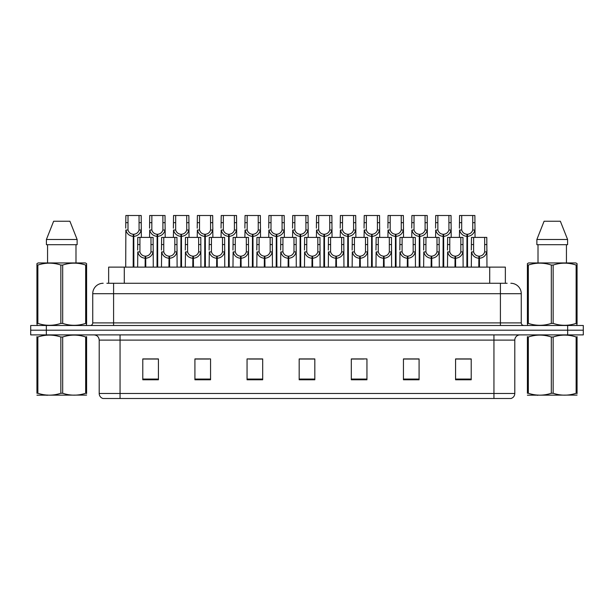 <?xml version="1.0" encoding="UTF-8"?>
<svg xmlns="http://www.w3.org/2000/svg" width="614" height="614" viewBox="0 0 614 614"><rect width="100%" height="100%" fill="white"/><g stroke="black" fill="none" stroke-linecap="round" stroke-linejoin="round"><path stroke-width="0.92" d="M108.647 283.277L108.647 267.121L505.353 267.121L505.353 283.277M514.801 393.49C514.655 395.984 513.404 397.657 511.048 398.494L493.948 398.494L493.948 393.49L514.801 393.49L514.801 340.102A5.211 5.211 0 0 1 520.012 334.891M493.948 398.494L102.952 398.494A5.211 5.211 0 0 1 99.199 393.49L99.199 340.102C98.892 336.94 97.158 335.198 93.988 334.891M46.342 325.504L583.3 325.504L583.3 330.202L30.7 330.202L30.7 334.891L46.342 334.891L46.342 330.202L30.7 330.202L30.7 325.504L46.342 325.504L46.342 330.202L583.3 330.202L583.3 334.891L46.342 334.891M471.214 379.774L471.214 358.921L455.573 358.921L455.573 379.774L471.214 379.774M419.086 379.774L419.086 358.921L403.444 358.921L403.444 379.774L419.086 379.774M366.949 379.774L366.949 358.921L351.315 358.921L351.315 379.774L366.949 379.774M158.427 379.774L158.427 358.921L142.786 358.921L142.786 379.774L158.427 379.774M210.556 379.774L210.556 358.921L194.914 358.921L194.914 379.774L210.556 379.774M262.685 379.774L262.685 358.921L247.051 358.921L247.051 379.774L262.685 379.774M314.821 379.774L314.821 358.921L299.179 358.921L299.179 379.774L314.821 379.774M484.239 398.494L129.761 398.494M415.64 359.029L411.549 359.029M403.728 359.029L419.086 359.029M455.573 359.029L471.13 359.029M463.309 359.029L459.218 359.029M260.72 359.029L256.621 359.029M248.8 359.029L262.685 359.029M194.914 359.029L208.952 359.029M201.131 359.029L197.033 358.921M153.462 359.029L149.363 358.921M351.315 359.029L363.879 359.029M356.059 359.029L351.96 359.029M308.389 359.029L304.291 359.029M314.821 359.029L299.179 359.029M158.427 359.029L142.786 359.029M107.105 283.277L507.133 283.277M106.867 283.277L113.59 283.277L113.59 293.707L92.737 293.707L92.737 322.903A2.609 2.609 0 0 1 90.128 325.504M103.167 283.277A10.423 10.423 0 0 0 92.737 293.707M510.833 283.277A10.423 10.423 0 0 1 521.263 293.707L521.263 322.903C521.401 324.468 522.268 325.336 523.872 325.504M145.111 267.121L145.203 256.176C142.525 255.892 140.767 254.48 139.915 251.924L139.938 237.403L153.116 237.403L153.27 267.121M145.111 258.256C141.228 257.819 138.779 255.708 137.774 251.924L137.636 267.121M137.636 250.059L137.789 237.403L139.938 237.403M145.702 267.121L145.702 256.176C148.381 255.892 150.146 254.48 150.99 251.924L150.967 237.403M145.702 256.176L145.794 267.121M145.203 256.176L145.203 267.121M153.27 250.059L153.132 251.924C152.126 255.708 149.678 257.819 145.794 258.256M133.192 267.121L133.284 234.279C130.605 234.003 128.848 232.583 127.996 230.027L128.019 215.506L141.197 215.506L141.358 237.403M133.192 236.359C129.308 235.922 126.86 233.811 125.855 230.027L125.716 267.121M125.716 228.162L125.878 215.506L128.019 215.506M133.783 267.121L133.783 234.279C136.462 234.003 138.227 232.583 139.079 230.027L139.048 215.506M133.783 234.279L133.875 267.121M133.284 234.279L133.284 267.121M141.358 228.162L141.212 230.027C140.207 233.811 137.766 235.922 133.875 236.359M86.597 395.094L36.94 395.178M86.597 393.597L86.597 393.259C86.597 395.784 86.597 395.784 86.597 393.259L85.676 393.259L85.676 336.994C78.047 334.476 70.387 334.476 62.689 336.994L60.847 336.994C53.218 334.476 45.559 334.476 37.868 336.994L36.94 336.994C36.94 334.476 36.94 334.476 36.94 336.994L36.94 336.656M62.689 336.994L62.689 393.259C70.326 395.784 77.986 395.784 85.676 393.259M62.689 393.259L60.847 393.259L60.847 336.994M86.597 336.656L86.597 336.994C86.597 334.476 86.597 334.476 86.597 336.994L85.676 336.994M86.597 336.994L86.597 393.259M37.868 336.994L37.868 393.259L36.94 393.259L36.94 336.994M37.868 393.259C45.497 395.784 53.157 395.784 60.847 393.259M36.94 393.259C36.94 395.784 36.94 395.784 36.94 393.259M86.275 325.504L86.597 323.401L85.676 323.401L85.676 265.056C78.047 262.531 70.387 262.531 62.689 265.056L60.847 265.056C53.218 262.531 45.559 262.531 37.868 265.056L36.94 265.056L36.94 263.621L38.152 262.945L36.94 263.621L36.94 324.054M62.689 265.056L62.689 323.401C70.326 325.927 77.986 325.927 85.676 323.401M62.689 323.401L60.847 323.401L60.847 265.056M37.868 265.056L37.868 323.401C45.497 325.927 53.157 325.927 60.847 323.401M37.868 323.401L36.94 323.401L37.27 325.504M86.597 270.766L86.597 263.621L85.392 262.945L86.597 263.621L86.597 265.056L85.676 265.056M85.392 262.945L38.152 262.945M69.912 221.24L77.126 239.491L69.912 221.24L53.633 221.24L46.411 239.491L46.411 244.702L77.126 244.702L77.126 239.491L46.411 239.491L53.633 221.24M47.554 244.702L47.554 262.945M75.99 262.945L75.99 244.702L75.99 262.945M86.597 265.056L86.597 324.054M577.06 395.094L527.403 395.178M577.06 393.597L577.06 393.259C577.06 395.784 577.06 395.784 577.06 393.259L576.132 393.259L576.132 336.994C568.503 334.476 560.843 334.476 553.153 336.994L551.311 336.994C543.674 334.476 536.014 334.476 528.324 336.994L527.403 336.994C527.403 334.476 527.403 334.476 527.403 336.994L527.403 336.656M553.153 336.994L553.153 393.259C560.782 395.784 568.441 395.784 576.132 393.259M553.153 393.259L551.311 393.259L551.311 336.994M577.06 336.656L577.06 336.994C577.06 334.476 577.06 334.476 577.06 336.994L576.132 336.994M577.06 336.994L577.06 393.259M528.324 336.994L528.324 393.259L527.403 393.259L527.403 336.994M528.324 393.259C535.953 395.784 543.613 395.784 551.311 393.259M527.403 393.259C527.403 395.784 527.403 395.784 527.403 393.259M576.73 325.504L577.06 323.401L576.132 323.401L576.132 265.056C568.503 262.531 560.843 262.531 553.153 265.056L551.311 265.056C543.674 262.531 536.014 262.531 528.324 265.056L527.403 265.056L527.403 263.621L528.608 262.945L527.403 263.621L527.403 324.054M553.153 265.056L553.153 323.401C560.782 325.927 568.441 325.927 576.132 323.401M553.153 323.401L551.311 323.401L551.311 265.056M528.324 265.056L528.324 323.401C535.953 325.927 543.613 325.927 551.311 323.401M528.324 323.401L527.403 323.401L527.725 325.504M577.06 270.766L577.06 263.621L575.848 262.945L577.06 263.621L577.06 265.056L576.132 265.056M575.848 262.945L528.608 262.945M560.367 221.24L567.589 239.491L560.367 221.24L544.088 221.24L536.874 239.491L536.874 244.702L567.589 244.702L567.589 239.491L536.874 239.491L544.088 221.24M538.01 244.702L538.01 262.945M566.446 262.945L566.446 244.702M577.06 265.056L577.06 324.054M168.95 267.121L169.034 256.176C166.363 255.892 164.598 254.48 163.746 251.924L163.769 237.403L176.947 237.403L177.108 267.121M168.95 258.256C165.059 257.819 162.618 255.708 161.612 251.924L161.467 267.121M161.467 250.059L161.628 237.403L163.769 237.403M169.541 267.121L169.541 256.176C172.212 255.892 173.977 254.48 174.829 251.924L174.806 237.403M169.541 256.176L169.625 267.121M169.034 256.176L169.034 267.121M177.108 250.059L176.962 251.924C175.957 255.708 173.516 257.819 169.625 258.256M192.781 267.121L192.873 256.176C190.194 255.892 188.437 254.48 187.585 251.924L187.608 237.403L200.786 237.403L200.939 267.121M192.781 258.256C188.897 257.819 186.449 255.708 185.443 251.924L185.305 267.121M185.305 250.059L185.459 237.403L187.608 237.403M193.372 267.121L193.372 256.176C196.05 255.892 197.815 254.48 198.66 251.924L198.637 237.403M193.372 256.176L193.464 267.121M192.873 256.176L192.873 267.121M200.939 250.059L200.801 251.924C199.796 255.708 197.347 257.819 193.464 258.256M216.619 267.121L216.704 256.176C214.033 255.892 212.267 254.48 211.416 251.924L211.446 237.403L224.617 237.403L224.778 267.121M216.619 258.256C212.728 257.819 210.287 255.708 209.282 251.924L209.136 267.121M209.136 250.059L209.297 237.403L211.446 237.403M217.21 267.121L217.21 256.176C219.881 255.892 221.646 254.48 222.498 251.924L222.475 237.403M217.21 256.176L217.302 267.121M216.704 256.176L216.704 267.121M224.778 250.059L224.632 251.924C223.634 255.708 221.186 257.819 217.302 258.256M240.45 267.121L240.542 256.176C237.864 255.892 236.106 254.48 235.254 251.924L235.277 237.403L248.455 237.403L248.609 267.121M240.45 258.256C236.567 257.819 234.118 255.708 233.113 251.924L232.975 267.121M232.975 250.059L233.136 237.403L235.277 237.403M241.041 267.121L241.041 256.176C243.72 255.892 245.485 254.48 246.329 251.924L246.306 237.403M241.041 256.176L241.133 267.121M240.542 256.176L240.542 267.121M248.609 250.059L248.47 251.924C247.465 255.708 245.017 257.819 241.133 258.256M157.03 267.121L157.123 234.279C154.444 234.003 152.679 232.583 151.835 230.027L151.858 215.506L165.028 215.506L165.189 237.403M157.03 236.359C153.147 235.922 150.699 233.811 149.693 230.027L149.547 237.403M149.547 228.162L149.709 215.506L151.858 215.506M157.621 267.121L157.621 234.279C160.3 234.003 162.058 232.583 162.91 230.027L162.887 215.506M157.621 234.279L157.714 267.121M157.123 234.279L157.123 267.121M165.189 228.162L165.051 230.027C164.045 233.811 161.597 235.922 157.714 236.359M180.861 267.121L180.953 234.279C178.283 234.003 176.517 232.583 175.665 230.027L175.688 215.506L188.866 215.506L189.028 237.403M180.861 236.359C176.978 235.922 174.529 233.811 173.524 230.027L173.386 237.403M173.386 228.162L173.547 215.506L175.688 215.506M181.452 267.121L181.452 234.279C184.131 234.003 185.896 232.583 186.748 230.027L186.717 215.506M181.452 234.279L181.544 267.121M180.953 234.279L180.953 267.121M189.028 228.162L188.882 230.027C187.876 233.811 185.436 235.922 181.544 236.359M204.7 267.121L204.792 234.279C202.113 234.003 200.348 232.583 199.504 230.027L199.527 215.506L212.697 215.506L212.858 237.403M204.7 236.359C200.816 235.922 198.368 233.811 197.363 230.027L197.217 237.403M197.217 228.162L197.378 215.506L199.527 215.506M205.291 267.121L205.291 234.279C207.969 234.003 209.727 232.583 210.579 230.027L210.556 215.506M205.291 234.279L205.383 267.121M204.792 234.279L204.792 267.121M212.858 228.162L212.72 230.027C211.715 233.811 209.267 235.922 205.383 236.359M228.531 267.121L228.623 234.279C225.952 234.003 224.187 232.583 223.335 230.027L223.358 215.506L236.536 215.506L236.697 237.403M228.531 236.359C224.647 235.922 222.199 233.811 221.193 230.027L221.055 237.403M221.055 228.162L221.217 215.506L223.358 215.506M229.122 267.121L229.122 234.279C231.8 234.003 233.566 232.583 234.418 230.027L234.387 215.506M229.122 234.279L229.214 267.121M228.623 234.279L228.623 267.121M236.697 228.162L236.551 230.027C235.546 233.811 233.105 235.922 229.214 236.359M264.289 267.121L264.381 256.176C261.702 255.892 259.937 254.48 259.085 251.924L259.116 237.403L272.286 237.403L272.447 267.121M264.289 258.256C260.397 257.819 257.957 255.708 256.951 251.924L256.805 267.121M256.805 250.059L256.967 237.403L259.116 237.403M264.88 267.121L264.88 256.176C267.55 255.892 269.316 254.48 270.168 251.924L270.145 237.403M264.88 256.176L264.972 267.121M264.381 256.176L264.381 267.121M272.447 250.059L272.301 251.924C271.304 255.708 268.855 257.819 264.972 258.256M288.119 267.121L288.212 256.176C285.533 255.892 283.775 254.48 282.924 251.924L282.947 237.403L296.125 237.403L296.278 267.121M288.119 258.256C284.236 257.819 281.788 255.708 280.782 251.924L280.644 267.121M280.644 250.059L280.805 237.403L282.947 237.403M288.71 267.121L288.71 256.176C291.389 255.892 293.154 254.48 293.999 251.924L293.976 237.403M288.71 256.176L288.803 267.121M288.212 256.176L288.212 267.121M296.278 250.059L296.14 251.924C295.134 255.708 292.686 257.819 288.803 258.256M311.958 267.121L312.05 256.176C309.372 255.892 307.606 254.48 306.754 251.924L306.785 237.403L319.955 237.403L320.117 267.121M311.958 258.256C308.067 257.819 305.626 255.708 304.621 251.924L304.475 267.121M304.475 250.059L304.636 237.403L306.785 237.403M312.549 267.121L312.549 256.176C315.22 255.892 316.985 254.48 317.837 251.924L317.814 237.403M312.549 256.176L312.641 267.121M312.05 256.176L312.05 267.121M320.117 250.059L319.978 251.924C318.973 255.708 316.525 257.819 312.641 258.256M335.789 267.121L335.881 256.176C333.202 255.892 331.445 254.48 330.593 251.924L330.616 237.403L343.794 237.403L343.947 267.121M335.789 258.256C331.905 257.819 329.457 255.708 328.452 251.924L328.313 267.121M328.313 250.059L328.475 237.403L330.616 237.403M336.38 267.121L336.38 256.176C339.058 255.892 340.824 254.48 341.668 251.924L341.645 237.403M336.38 256.176L336.472 267.121M335.881 256.176L335.881 267.121M343.947 250.059L343.809 251.924C342.804 255.708 340.356 257.819 336.472 258.256M252.369 267.121L252.461 234.279C249.783 234.003 248.018 232.583 247.173 230.027L247.196 215.506L260.367 215.506L260.528 237.403M252.369 236.359C248.486 235.922 246.037 233.811 245.032 230.027L244.886 237.403M244.886 228.162L245.047 215.506L247.196 215.506M252.96 267.121L252.96 234.279C255.639 234.003 257.396 232.583 258.248 230.027L258.225 215.506M252.96 234.279L253.052 267.121M252.461 234.279L252.461 267.121M260.528 228.162L260.39 230.027C259.384 233.811 256.936 235.922 253.052 236.359M276.2 267.121L276.292 234.279C273.621 234.003 271.856 232.583 271.004 230.027L271.027 215.506L284.205 215.506L284.366 237.403M276.2 236.359C272.317 235.922 269.868 233.811 268.863 230.027L268.725 237.403M268.725 228.162L268.886 215.506L271.027 215.506M276.791 267.121L276.791 234.279C279.47 234.003 281.235 232.583 282.087 230.027L282.056 215.506M276.791 234.279L276.883 267.121M276.292 234.279L276.292 267.121M284.366 228.162L284.221 230.027C283.215 233.811 280.775 235.922 276.883 236.359M300.039 267.121L300.131 234.279C297.452 234.003 295.687 232.583 294.843 230.027L294.866 215.506L308.036 215.506L308.197 237.403M300.039 236.359C296.155 235.922 293.707 233.811 292.701 230.027L292.556 237.403M292.556 228.162L292.717 215.506L294.866 215.506M300.63 267.121L300.63 234.279C303.308 234.003 305.066 232.583 305.918 230.027L305.895 215.506M300.63 234.279L300.722 267.121M300.131 234.279L300.131 267.121M308.197 228.162L308.059 230.027C307.054 233.811 304.605 235.922 300.722 236.359M323.87 267.121L323.962 234.279C321.291 234.003 319.526 232.583 318.674 230.027L318.697 215.506L331.875 215.506L332.036 237.403M323.87 236.359C319.986 235.922 317.538 233.811 316.532 230.027L316.394 237.403M316.394 228.162L316.555 215.506L318.697 215.506M324.461 267.121L324.461 234.279C327.139 234.003 328.904 232.583 329.756 230.027L329.726 215.506M324.461 234.279L324.553 267.121M323.962 234.279L323.962 267.121M332.036 228.162L331.89 230.027C330.885 233.811 328.444 235.922 324.553 236.359M359.627 267.121L359.72 256.176C357.041 255.892 355.276 254.48 354.424 251.924L354.455 237.403L367.625 237.403L367.786 267.121M359.627 258.256C355.736 257.819 353.296 255.708 352.29 251.924L352.144 267.121M352.144 250.059L352.306 237.403L354.455 237.403M360.218 267.121L360.218 256.176C362.889 255.892 364.655 254.48 365.507 251.924L365.483 237.403M360.218 256.176L360.311 267.121M359.72 256.176L359.72 267.121M367.786 250.059L367.648 251.924C366.642 255.708 364.194 257.819 360.311 258.256M383.458 267.121L383.55 256.176C380.872 255.892 379.114 254.48 378.262 251.924L378.285 237.403L391.463 237.403L391.625 267.121M383.458 258.256C379.575 257.819 377.126 255.708 376.121 251.924L375.983 267.121M375.983 250.059L376.144 237.403L378.285 237.403M384.049 267.121L384.049 256.176C386.728 255.892 388.493 254.48 389.337 251.924L389.314 237.403M384.049 256.176L384.141 267.121M383.55 256.176L383.55 267.121M391.625 250.059L391.479 251.924C390.473 255.708 388.025 257.819 384.141 258.256M407.297 267.121L407.389 256.176C404.71 255.892 402.945 254.48 402.093 251.924L402.124 237.403L415.294 237.403L415.455 267.121M407.297 258.256C403.406 257.819 400.965 255.708 399.96 251.924L399.814 267.121M399.814 250.059L399.975 237.403L402.124 237.403M407.888 267.121L407.888 256.176C410.559 255.892 412.324 254.48 413.176 251.924L413.153 237.403M407.888 256.176L407.98 267.121M407.389 256.176L407.389 267.121M415.455 250.059L415.317 251.924C414.312 255.708 411.864 257.819 407.98 258.256M431.128 267.121L431.22 256.176C428.541 255.892 426.784 254.48 425.932 251.924L425.955 237.403L439.133 237.403L439.294 267.121M431.128 258.256C427.244 257.819 424.796 255.708 423.79 251.924L423.652 267.121M423.652 250.059L423.814 237.403L425.955 237.403M431.719 267.121L431.719 256.176C434.397 255.892 436.163 254.48 437.007 251.924L436.984 237.403M431.719 256.176L431.811 267.121M431.22 256.176L431.22 267.121M439.294 250.059L439.148 251.924C438.143 255.708 435.694 257.819 431.811 258.256M454.966 267.121L455.058 256.176C452.38 255.892 450.615 254.48 449.763 251.924L449.793 237.403L462.964 237.403L463.125 267.121M454.966 258.256C451.075 257.819 448.634 255.708 447.629 251.924L447.483 267.121M447.483 250.059L447.644 237.403L449.793 237.403M455.557 267.121L455.557 256.176C458.228 255.892 459.993 254.48 460.845 251.924L460.822 237.403M455.557 256.176L455.649 267.121M455.058 256.176L455.058 267.121M463.125 250.059L462.987 251.924C461.981 255.708 459.533 257.819 455.649 258.256M478.797 267.121L478.889 256.176C476.211 255.892 474.453 254.48 473.601 251.924L473.624 237.403L486.802 237.403L486.963 267.121M478.797 258.256C474.914 257.819 472.465 255.708 471.46 251.924L471.322 267.121M471.322 250.059L471.483 237.403L473.624 237.403M479.388 267.121L479.388 256.176C482.067 255.892 483.832 254.48 484.676 251.924L484.653 237.403M479.388 256.176L479.48 267.121M478.889 256.176L478.889 267.121M486.963 250.059L486.818 251.924C485.812 255.708 483.364 257.819 479.48 258.256M347.708 267.121L347.8 234.279C345.122 234.003 343.356 232.583 342.512 230.027L342.535 215.506L355.706 215.506L355.867 237.403M347.708 236.359C343.825 235.922 341.376 233.811 340.371 230.027L340.233 237.403M340.233 228.162L340.386 215.506L342.535 215.506M348.299 267.121L348.299 234.279C350.978 234.003 352.735 232.583 353.587 230.027L353.564 215.506M348.299 234.279L348.391 267.121M347.8 234.279L347.8 267.121M355.867 228.162L355.729 230.027C354.723 233.811 352.275 235.922 348.391 236.359M371.539 267.121L371.631 234.279C368.96 234.003 367.195 232.583 366.343 230.027L366.366 215.506L379.544 215.506L379.705 237.403M371.539 236.359C367.656 235.922 365.207 233.811 364.202 230.027L364.064 237.403M364.064 228.162L364.225 215.506L366.366 215.506M372.13 267.121L372.13 234.279C374.809 234.003 376.574 232.583 377.426 230.027L377.395 215.506M372.13 234.279L372.222 267.121M371.631 234.279L371.631 267.121M379.705 228.162L379.559 230.027C378.554 233.811 376.113 235.922 372.222 236.359M395.378 267.121L395.47 234.279C392.791 234.003 391.026 232.583 390.182 230.027L390.205 215.506L403.375 215.506L403.536 237.403M395.378 236.359C391.494 235.922 389.046 233.811 388.04 230.027L387.902 237.403M387.902 228.162L388.056 215.506L390.205 215.506M395.969 267.121L395.969 234.279C398.647 234.003 400.405 232.583 401.257 230.027L401.234 215.506M395.969 234.279L396.061 267.121M395.47 234.279L395.47 267.121M403.536 228.162L403.398 230.027C402.393 233.811 399.944 235.922 396.061 236.359M419.209 267.121L419.301 234.279C416.63 234.003 414.864 232.583 414.013 230.027L414.036 215.506L427.214 215.506L427.375 237.403M419.209 236.359C415.325 235.922 412.877 233.811 411.879 230.027L411.733 237.403M411.733 228.162L411.894 215.506L414.036 215.506M419.799 267.121L419.799 234.279C422.478 234.003 424.243 232.583 425.095 230.027L425.065 215.506M419.799 234.279L419.892 267.121M419.301 234.279L419.301 267.121M427.375 228.162L427.229 230.027C426.223 233.811 423.783 235.922 419.892 236.359M443.047 267.121L443.139 234.279C440.461 234.003 438.695 232.583 437.851 230.027L437.874 215.506L451.044 215.506L451.206 237.403M443.047 236.359C439.163 235.922 436.715 233.811 435.71 230.027L435.572 237.403M435.572 228.162L435.725 215.506L437.874 215.506M443.638 267.121L443.638 234.279C446.317 234.003 448.074 232.583 448.926 230.027L448.903 215.506M443.638 234.279L443.73 267.121M443.139 234.279L443.139 267.121M451.206 228.162L451.067 230.027C450.062 233.811 447.614 235.922 443.73 236.359M466.878 267.121L466.97 234.279C464.299 234.003 462.534 232.583 461.682 230.027L461.705 215.506L474.883 215.506L475.044 237.403M466.878 236.359C462.994 235.922 460.546 233.811 459.548 230.027L459.402 237.403M459.402 228.162L459.564 215.506L461.705 215.506M467.477 267.121L467.477 234.279C470.147 234.003 471.913 232.583 472.765 230.027L472.734 215.506M467.477 234.279L467.561 267.121M466.97 234.279L466.97 267.121M475.044 228.162L474.898 230.027C473.893 233.811 471.452 235.922 467.561 236.359M124.289 283.277L124.289 267.121M489.711 283.277L489.711 267.121M493.948 334.891L493.948 340.102L99.199 340.102M514.801 340.102L493.948 340.102L493.948 393.49L120.052 393.49L120.052 398.494M99.199 393.49L120.052 393.49L120.052 334.891M567.658 334.891L567.658 325.504M314.821 379.053L299.179 379.053M262.685 379.053L247.051 379.053M210.556 379.053L194.914 379.053M158.427 379.053L142.786 379.053M366.949 379.053L351.315 379.053M419.086 379.053L403.444 379.053M471.214 379.053L455.573 379.053M113.59 325.504L113.59 322.903L521.263 322.903M92.737 322.903L113.59 322.903L113.59 293.707L500.41 293.707L500.41 325.504M521.263 293.707L500.41 293.707L500.41 283.277M139.938 244.556L137.789 244.556M139.915 251.924L137.774 251.924M153.132 251.924L150.99 251.924M153.116 244.556L150.967 244.556M128.019 222.659L125.878 222.659M127.996 230.027L125.855 230.027M141.212 230.027L139.079 230.027M141.197 222.659L139.048 222.659M163.769 244.556L161.628 244.556M163.746 251.924L161.612 251.924M176.962 251.924L174.829 251.924M176.947 244.556L174.806 244.556M187.608 244.556L185.459 244.556M187.585 251.924L185.443 251.924M200.801 251.924L198.66 251.924M200.786 244.556L198.637 244.556M211.446 244.556L209.297 244.556M211.416 251.924L209.282 251.924M224.632 251.924L222.498 251.924M224.617 244.556L222.475 244.556M235.277 244.556L233.136 244.556M235.254 251.924L233.113 251.924M248.47 251.924L246.329 251.924M248.455 244.556L246.306 244.556M151.858 222.659L149.709 222.659M151.835 230.027L149.693 230.027M165.051 230.027L162.91 230.027M165.028 222.659L162.887 222.659M175.688 222.659L173.547 222.659M175.665 230.027L173.524 230.027M188.882 230.027L186.748 230.027M188.866 222.659L186.717 222.659M199.527 222.659L197.378 222.659M199.504 230.027L197.363 230.027M212.72 230.027L210.579 230.027M212.697 222.659L210.556 222.659M223.358 222.659L221.217 222.659M223.335 230.027L221.193 230.027M236.551 230.027L234.418 230.027M236.536 222.659L234.387 222.659M259.116 244.556L256.967 244.556M259.085 251.924L256.951 251.924M272.301 251.924L270.168 251.924M272.286 244.556L270.145 244.556M282.947 244.556L280.805 244.556M282.924 251.924L280.782 251.924M296.14 251.924L293.999 251.924M296.125 244.556L293.976 244.556M306.785 244.556L304.636 244.556M306.754 251.924L304.621 251.924M319.978 251.924L317.837 251.924M319.955 244.556L317.814 244.556M330.616 244.556L328.475 244.556M330.593 251.924L328.452 251.924M343.809 251.924L341.668 251.924M343.794 244.556L341.645 244.556M247.196 222.659L245.047 222.659M247.173 230.027L245.032 230.027M260.39 230.027L258.248 230.027M260.367 222.659L258.225 222.659M271.027 222.659L268.886 222.659M271.004 230.027L268.863 230.027M284.221 230.027L282.087 230.027M284.205 222.659L282.056 222.659M294.866 222.659L292.717 222.659M294.843 230.027L292.701 230.027M308.059 230.027L305.918 230.027M308.036 222.659L305.895 222.659M318.697 222.659L316.555 222.659M318.674 230.027L316.532 230.027M331.89 230.027L329.756 230.027M331.875 222.659L329.726 222.659M354.455 244.556L352.306 244.556M354.424 251.924L352.29 251.924M367.648 251.924L365.507 251.924M367.625 244.556L365.483 244.556M378.285 244.556L376.144 244.556M378.262 251.924L376.121 251.924M391.479 251.924L389.337 251.924M391.463 244.556L389.314 244.556M402.124 244.556L399.975 244.556M402.093 251.924L399.96 251.924M415.317 251.924L413.176 251.924M415.294 244.556L413.153 244.556M425.955 244.556L423.814 244.556M425.932 251.924L423.79 251.924M439.148 251.924L437.007 251.924M439.133 244.556L436.984 244.556M449.793 244.556L447.644 244.556M449.763 251.924L447.629 251.924M462.987 251.924L460.845 251.924M462.964 244.556L460.822 244.556M473.624 244.556L471.483 244.556M473.601 251.924L471.46 251.924M486.818 251.924L484.676 251.924M486.802 244.556L484.653 244.556M342.535 222.659L340.386 222.659M342.512 230.027L340.371 230.027M355.729 230.027L353.587 230.027M355.706 222.659L353.564 222.659M366.366 222.659L364.225 222.659M366.343 230.027L364.202 230.027M379.559 230.027L377.426 230.027M379.544 222.659L377.395 222.659M390.205 222.659L388.056 222.659M390.182 230.027L388.04 230.027M403.398 230.027L401.257 230.027M403.375 222.659L401.234 222.659M414.036 222.659L411.894 222.659M414.013 230.027L411.879 230.027M427.229 230.027L425.095 230.027M427.214 222.659L425.065 222.659M437.874 222.659L435.725 222.659M437.851 230.027L435.71 230.027M451.067 230.027L448.926 230.027M451.044 222.659L448.903 222.659M461.705 222.659L459.564 222.659M461.682 230.027L459.548 230.027M474.898 230.027L472.765 230.027M474.883 222.659L472.734 222.659M47.654 395.025L47.071 395.362M538.11 395.025L537.526 395.362"/></g></svg>

